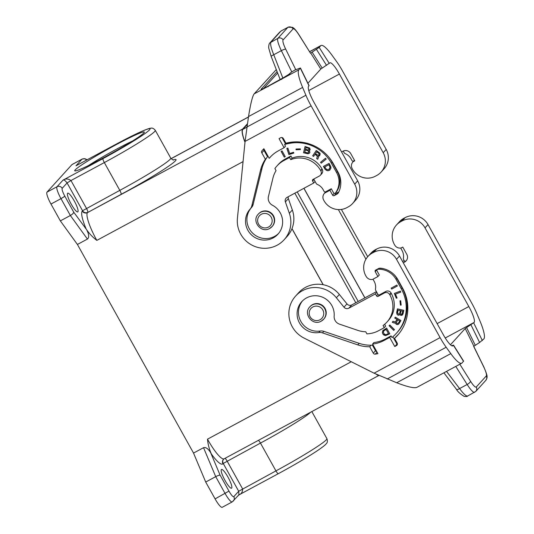 <?xml version="1.0" encoding="UTF-8"?>
<svg xmlns="http://www.w3.org/2000/svg" width="534" height="534" viewBox="0 0 534 534"><rect width="100%" height="100%" fill="white"/><g stroke="black" fill="none" stroke-linecap="round" stroke-linejoin="round"><path stroke-width="0.8" d="M173.223 159.9A54.114 3.698 150.9 0 1 121.138 194.336L87.503 212.605A27.06 5.347 61.7 0 0 96.828 240.387C92.656 237.203 89.118 233.451 86.228 229.133L73.745 212.205L64.868 196.258A7.73 1.529 61.7 0 1 62.204 188.322L67.09 182.935C65.181 180.499 63.806 179.578 62.965 180.165C65.555 178.496 68.225 178.623 70.969 180.539L67.09 182.935L82.563 210.73L82.289 211.03A30.925 6.114 61.7 0 0 86.228 229.133M210.63 452.632L220.101 475.153L228.973 491.1A7.73 1.529 61.7 0 0 233.812 496.64L238.698 491.253L223.225 463.452L222.958 463.752A30.925 6.114 -118.3 0 1 211.411 454.04L210.63 452.632C208.153 448.653 205.79 447.011 203.541 447.692L193.535 453.079L77.417 244.465L87.429 239.072C89.225 237.577 89.085 234.733 87.015 230.534M211.411 454.04C209.268 449.314 207.96 444.368 207.486 439.188L351.265 361.745M323.13 284.702L291.964 228.706M82.289 211.03A3.865 3.778 -137.8 0 0 87.503 212.605L242.63 129.048L247.396 123.795M71.249 204.182A10.633 2.103 -118.3 0 1 67.698 193.174A10.633 2.103 -118.3 0 1 74.233 200.884A10.633 2.103 -118.3 0 1 77.784 211.891A10.633 2.103 -118.3 0 1 71.249 204.182M115.11 145.248A39.816 2.723 150.9 0 1 144.313 132.258A39.816 2.723 150.9 0 1 103.923 157.583A39.816 2.723 150.9 0 1 74.9 170.893A39.816 2.723 150.9 0 1 115.11 145.248M77.417 244.465L60.355 220.896L50.977 204.048A11.594 2.29 61.7 0 1 46.985 192.14L71.97 164.592L81.976 159.205A3.865 3.778 42.2 0 1 86.662 160.04M60.355 220.896L70.368 215.502C72.39 214.321 73.518 213.226 73.745 212.205M225.041 480.487A10.633 2.103 61.7 0 0 231.576 488.196A10.633 2.103 61.7 0 0 228.025 477.196A10.633 2.103 61.7 0 0 221.49 469.479A10.633 2.103 61.7 0 0 225.041 480.487M88.49 165.527A35.952 2.456 150.9 0 1 116.445 149.213A35.952 2.456 150.9 0 1 132.592 140.983M242.63 129.048A27.06 5.347 61.7 0 0 244.993 142.231M245.013 142.031A26.673 5.273 -118.3 0 1 242.816 129.388L247.295 124.449M338.349 209.575L365.944 259.157M358.207 301.463L297.224 191.9M341.38 209.428L367.706 256.721M355.811 302.751L294.828 193.188M378.673 375.402A27.06 5.347 -118.3 0 1 376.216 374.234M303.946 188.275L364.929 297.839M193.535 453.079L205.71 482.042L215.089 498.889A11.594 2.29 61.7 0 0 222.217 507.3L232.223 501.907L238.751 495.005M173.67 159.926C173.543 160.4 172.575 159.806 170.773 158.144L155.301 130.343A50.249 3.438 150.9 0 1 104.33 162.57A3.865 0.761 -118.3 0 1 102.995 158.598A46.385 3.171 150.9 0 0 149.547 129.849A46.385 3.171 150.9 0 0 116.032 144.227L76.002 165.794L81.976 159.205A11.594 2.29 61.7 0 1 82.102 159.105L72.097 164.492A11.594 2.29 61.7 0 0 71.97 164.592M291.998 228.612L323.23 284.722M364.862 297.879L303.879 188.315M220.101 475.153C219.26 475.08 217.805 475.58 215.716 476.648L225.094 493.496A11.594 2.29 61.7 0 0 232.223 501.907M311.829 411.574L326.908 438.668A50.249 3.438 150.9 0 1 275.938 470.888L238.698 491.253L238.958 494.838M323.911 318.952A9.278 9.071 -137.8 0 0 325.046 308.405A9.278 9.071 -137.8 0 0 310.167 306.483L309.867 306.81A9.278 9.071 -137.8 0 1 324.745 308.732A9.278 9.071 -137.8 0 1 321.241 321.134L323.911 318.952M450.449 344.79L465.207 328.517L474.152 322.416A15.459 3.057 61.7 0 0 468.825 306.543L425.031 227.864A17.008 16.634 42.2 0 0 402.102 220.942L400.767 221.663A17.008 16.634 -137.8 0 0 396.422 225.061A17.008 16.634 -137.8 0 0 394.94 245.4A5.801 5.667 -137.8 0 0 401.181 247.936L402.769 247.082L406.801 254.324A5.801 5.667 42.2 0 1 404.612 262.074L403.277 262.795M406.461 260.458A5.801 5.667 42.2 0 1 405.399 261.206L404.732 261.567L403.604 259.544A1.936 1.889 42.2 0 1 403.377 258.356A11.801 11.541 42.2 0 0 402.336 251.033L401.121 248.837A1.161 1.135 -137.8 0 1 401.014 247.976M402.556 261.5L404.198 260.612M470.955 324.839L479.605 342.488L483.831 338.936A30.925 6.114 -118.3 0 0 480.093 321.308L476.795 313.478A23.196 4.586 -118.3 0 0 471.609 302.885L428.014 224.567A17.008 16.634 42.2 0 0 405.086 217.652L403.751 218.366A17.008 16.634 -137.8 0 0 399.405 221.77L396.422 225.061M461.71 363.22L416.914 387.35C414.237 388.432 407.502 386.903 396.689 382.758L450.783 353.621A30.925 6.114 61.7 0 0 461.71 363.22A30.925 6.114 61.7 0 0 462.05 362.953L463.605 361.144L453.506 345.097L451.651 345.712M374.08 373.186L304.053 338.075A27.06 26.46 -137.8 0 1 295.609 296.063A27.06 26.46 -137.8 0 1 336.373 297.758L343.983 307.19A3.865 3.778 -137.8 0 0 348.815 308.205L375.429 293.874L376.557 295.896A1.161 1.135 42.2 0 0 378.119 296.363L384.453 292.952A3.865 3.778 42.2 0 1 389.666 294.528L389.853 294.861A23.963 23.436 42.2 0 1 386.923 322.102A23.963 23.436 42.2 0 1 383.058 325.5L384.26 327.656L378.586 330.713A27.06 26.46 42.2 0 1 366.891 333.843L365.73 331.754A24.931 24.384 42.2 0 1 357.974 330.426L339.464 324.138A7.73 7.563 -137.8 0 1 334.157 316.135A18.75 18.33 42.2 0 0 322.93 297.371A18.75 18.33 42.2 0 0 301.77 301.65A18.75 18.33 42.2 0 0 299.447 322.903A18.75 18.33 42.2 0 0 318.845 332.555A7.73 7.563 -137.8 0 1 322.483 332.882L357.767 344.871A34.984 34.209 42.2 0 0 369.728 346.733L373.293 353.141A1.936 1.889 -137.8 0 0 375.275 354.135A42.907 41.959 -137.8 0 0 377.918 353.662L372.572 344.056A32.467 31.753 42.2 0 0 384.026 340.485L389.7 337.428L394.766 346.526L396.428 345.631A1.936 1.889 -137.8 0 0 397.162 343.048L394.546 338.349A41.745 40.824 42.2 0 0 397.423 335.486A41.745 40.824 42.2 0 0 402.529 288.033L397.843 279.609A22.034 21.547 42.2 0 0 380.568 268.195A3.865 3.778 42.2 0 0 378.386 268.629L375.642 270.104A1.161 1.135 42.2 0 0 375.202 271.659L377.925 276.539L372.665 279.375A5.801 5.667 -137.8 0 1 366.424 276.839A17.008 16.634 -137.8 0 1 367.906 256.5A17.008 16.634 -137.8 0 1 372.251 253.103L373.58 252.382A17.008 16.634 42.2 0 1 396.515 259.304L440.103 337.622L374.08 373.186L396.689 382.758M373.58 252.382L376.57 249.091A17.008 16.634 42.2 0 1 399.499 256.006L443.293 334.691A15.459 3.057 -118.3 0 0 452.799 345.905A15.459 3.057 -118.3 0 0 452.966 345.772L453.506 345.097M483.657 366.771A3.865 0.721 -26.1 0 1 483.797 366.865C488.296 377.278 487.402 377.378 485.786 380.388A3.865 3.778 -137.8 0 0 486.254 375.996A11.594 2.29 -118.3 0 0 483.657 366.771L473.665 346.379L479.605 342.488M456.443 389.206C456.65 389.913 457.691 389.707 459.56 388.578C463.786 394.239 466.556 396.682 467.871 395.901L475.807 391.389A3.865 3.778 -137.8 0 0 476.281 386.99A11.594 2.29 61.7 0 1 470.541 381.236L459.827 364.228M443.901 372.805L456.523 389.46C457.511 391.435 459.988 393.712 463.946 396.281C465.955 396.682 467.203 396.602 467.697 396.034M440.103 337.622A23.196 4.586 61.7 0 0 446.17 347.247L450.783 353.621M336.373 297.758L339.357 294.468L346.973 303.899A3.865 3.778 -137.8 0 0 351.806 304.914L376.43 291.651M339.357 294.468A27.06 26.46 -137.8 0 0 298.599 292.772L295.609 296.063M375.429 293.874L376.817 292.345L375.689 290.322A1.936 1.889 42.2 0 1 375.462 289.134A11.801 11.541 42.2 0 0 374.421 281.812L373.199 279.622A1.161 1.135 -137.8 0 1 373.059 279.162M384.26 327.656L385.648 326.134L384.627 324.305M389.853 294.861L391.242 293.333A23.963 23.436 42.2 0 1 388.305 320.574L386.923 322.102M391.242 293.333L391.055 292.999A3.865 3.778 42.2 0 0 385.842 291.424L379.5 294.841A1.161 1.135 42.2 0 1 377.939 294.368L376.817 292.345M369.728 346.733L371.11 345.204A34.984 34.209 42.2 0 1 359.155 343.342L323.864 331.354A7.73 7.563 -137.8 0 0 320.226 331.027A18.75 18.33 42.2 0 1 301.089 321.835A18.75 18.33 42.2 0 1 302.484 300.902M373.293 353.141L375.495 350.718L372.398 345.158M375.495 350.718A1.936 1.889 -137.8 0 0 376.824 351.686M372.572 344.056L373.96 342.528A32.467 31.753 42.2 0 0 385.414 338.957L391.082 335.899L392.003 337.548A34.984 34.209 42.2 0 0 395.273 334.478A39.042 38.174 42.2 0 0 396.515 333.176L397.329 332.275A39.042 38.174 42.2 0 0 402.102 287.899L396.855 278.461A19.324 18.897 42.2 0 0 393.898 274.456M373.159 345.104A34.984 34.209 42.2 0 1 371.11 345.204M377.925 276.539L379.307 275.017L377.051 270.958A1.161 1.135 42.2 0 1 377.972 269.276A19.324 18.897 42.2 0 1 396.041 279.362L401.288 288.801A39.042 38.174 42.2 0 1 396.515 333.176M399.959 300.829L400.44 305.161L401.167 305.101L400.687 300.762L399.959 300.829M389.079 325.72L393.712 330.386L394.466 329.638L389.833 324.972L389.079 325.72M396.795 313.892L397.95 315.147L398.951 315.173L399.919 314.499L400.82 315.4L402.115 315.2L403.043 313.925L403.797 310.314L397.423 308.866L396.675 312.47L397.149 314.392L398.404 315.18L399.979 314.439L401.194 315.414L402.536 314.853M396.301 298.246L397.056 297.959L395.494 294.141L400.76 292.098L400.353 291.097L394.332 293.433L396.301 298.246L394.406 293.406M391.689 289.074L397.356 286.017L396.829 285.076L391.162 288.133L391.689 289.074L391.228 288.093M382.891 334.097L383.873 335.058L385.615 335.606L389.813 333.81L386.623 328.083L382.911 330.546L382.357 332.335L382.891 334.097L385.668 335.546L389.8 333.79M396.649 324.465L397.81 324.592L398.791 324.045L400.934 320.493L395.28 317.163L394.753 318.077L397.009 319.412L396.094 321.001L394.993 321.922L392.917 321.254L392.29 322.336L394.506 323.09L395.581 322.71L395.781 323.838L396.702 324.405L395.834 323.778L395.634 322.649L394.559 323.03L392.343 322.276L392.931 321.254M376.57 249.091L375.235 249.805A17.008 16.634 -137.8 0 0 370.89 253.209L367.906 256.5M378.986 268.368A19.324 18.897 42.2 0 1 384.126 268.856M397.403 343.863L396.962 344.103L392.891 336.794M398.498 334.251A41.745 40.824 42.2 0 1 396.749 335.926L394.546 338.349M394.766 346.526L396.962 344.103M389.7 337.428L391.082 335.899M400.019 300.822L400.5 305.101L401.167 305.041M394.459 329.638L393.765 330.326L389.139 325.66M397.463 308.872L396.849 313.832M401.895 314.252L402.836 311.115L401.027 310.781L402.783 311.175L402.269 313.645L401.354 314.433L400.52 313.645L401.027 310.781M399.619 313.538L400.366 310.554L398.084 310.107L400.313 310.614L399.619 313.538L398.591 314.099L397.55 313.064L398.084 310.107M397.042 297.925L396.355 298.186M400.747 292.065L395.494 294.141M397.343 285.997L391.742 289.014M383.198 330.192L382.411 332.275L382.945 334.037M388.438 333.53L386.182 329.318L383.692 330.967L386.129 329.378L388.438 333.53L386.269 334.604L384.6 334.384L383.399 332.615L383.692 330.967M395.734 321.461L397.069 319.352L394.806 318.017L395.293 317.169M398.818 324.004L397.863 324.532L396.702 324.405M398.324 323.21L399.752 320.941L397.77 319.773L399.699 321.001L398.324 323.21L397.136 323.631L396.388 322.629L397.717 319.833M258.289 214.147C251.2 221.109 261.173 233.698 269.643 228.485L272.333 226.282A9.278 9.071 -137.8 0 0 273.468 215.736A9.278 9.071 -137.8 0 0 258.589 213.82L258.289 214.147A9.278 9.071 -137.8 0 1 273.168 216.07A9.278 9.071 -137.8 0 1 269.663 228.465M307.918 83.251L320.794 69.053L329.738 62.959A15.459 3.057 -118.3 0 1 329.905 62.825A15.459 3.057 -118.3 0 1 339.41 74.039L383.205 152.724A17.008 16.634 -137.8 0 1 381.122 172.055A17.008 16.634 -137.8 0 1 376.777 175.452L375.442 176.173A17.008 16.634 42.2 0 1 351.979 168.21A5.801 5.667 42.2 0 1 353.168 161.675L354.756 160.821L350.725 153.572A5.801 5.667 -137.8 0 0 342.908 151.215L341.573 151.93M309.607 51.644L321.001 45.51A30.925 6.114 61.7 0 1 331.928 55.109L336.54 61.483A23.196 4.586 61.7 0 1 342.601 71.109L386.195 149.427L383.205 152.724M381.122 172.055L384.113 168.764A17.008 16.634 -137.8 0 0 386.195 149.427M343.222 151.055L344.156 152.724A1.936 1.889 -137.8 0 0 345.051 153.558A11.801 11.541 -137.8 0 1 350.758 158.364L351.979 160.554A1.161 1.135 42.2 0 0 353.541 161.028L354.569 160.474M353.955 160.807L353.168 161.675M321.001 45.51A30.925 6.114 61.7 0 0 320.66 45.777L319.185 47.406L310.501 53.22L298.76 34.423A3.865 1.235 -32.2 0 1 298.826 34.683L310.501 53.22M245.073 141.403L237.416 218.353A27.06 26.46 42.2 0 0 253.35 245.827A27.06 26.46 42.2 0 0 284.121 239.759A27.06 26.46 42.2 0 0 289.355 213.286L285.376 201.899A3.865 3.778 42.2 0 1 287.112 197.346L313.725 183.015L315.107 181.487L316.235 183.509A1.936 1.889 -137.8 0 0 317.129 184.337A11.801 11.541 -137.8 0 1 322.843 189.143L324.065 191.339A1.161 1.135 42.2 0 0 325.627 191.806L324.652 193.114A5.801 5.667 42.2 0 0 323.464 199.649A17.008 16.634 42.2 0 0 346.926 207.613L348.261 206.892A17.008 16.634 -137.8 0 0 352.607 203.494A17.008 16.634 -137.8 0 0 354.689 184.157L311.102 105.845L245.073 141.403L248.524 116.559C250.573 103.743 252.442 96.193 254.131 93.897L276.292 69.594M280.203 79.619L271.165 56.444L268.829 48.44C268.362 47.486 268.989 43.027 269.957 42.867L277.894 38.348A3.865 3.778 42.2 0 1 283.107 39.923A11.594 2.29 -118.3 0 0 285.703 49.148L295.696 69.54L295.456 69.841L300.442 67.992L298.88 69.794A30.925 6.114 -118.3 0 0 302.618 87.422L305.909 95.252A23.196 4.586 -118.3 0 0 311.102 105.845M352.607 203.494L355.597 200.197A17.008 16.634 -137.8 0 0 357.68 180.866L313.885 102.188A15.459 3.057 61.7 0 1 308.552 86.314L309.093 85.647L300.442 67.992M313.725 183.015L312.597 180.993L313.985 179.464A1.161 1.135 -137.8 0 1 313.845 179.003M320.367 175.252A3.865 3.778 -137.8 0 0 320.834 170.86L322.222 169.331A3.865 3.778 -137.8 0 1 321.748 173.724L320.367 175.252A3.865 3.778 -137.8 0 1 319.379 176.026L313.037 179.437A1.161 1.135 -137.8 0 0 312.597 180.993M320.834 170.86L320.647 170.52A23.963 23.436 -137.8 0 0 290.75 159.646L292.131 158.117L290.93 155.968L285.263 159.019A27.06 26.46 -137.8 0 0 278.347 164.425L276.966 165.954A27.06 26.46 -137.8 0 0 274.89 168.557L276.058 170.646A24.931 24.384 -137.8 0 0 273.021 177.789L268.435 196.519A7.73 7.563 42.2 0 0 272.427 205.23A18.75 18.33 -137.8 0 1 277.96 234.172A18.75 18.33 -137.8 0 1 251.808 235.2A18.75 18.33 -137.8 0 1 250.112 209.068L251.501 207.546A18.75 18.33 -137.8 0 0 252.802 233.311A18.75 18.33 -137.8 0 0 278.635 233.391M276.966 165.954A27.06 26.46 -137.8 0 1 283.874 160.547L289.548 157.49L290.75 159.646M324.652 193.114L329.912 190.278L332.629 195.164A1.161 1.135 -137.8 0 0 334.197 195.638L336.941 194.156A3.865 3.778 -137.8 0 0 338.483 192.58A22.034 21.547 -137.8 0 0 338.015 172.122L333.323 163.698A41.745 40.824 -137.8 0 0 285.93 143.205L283.32 138.513A1.936 1.889 42.2 0 0 280.71 137.725L279.042 138.62L284.108 147.718L278.434 150.775A32.467 31.753 -137.8 0 0 270.144 157.263A32.467 31.753 -137.8 0 0 269.209 158.344L263.863 148.732A42.907 41.959 42.2 0 0 262.408 150.254A42.907 41.959 42.2 0 0 262.034 150.675A1.936 1.889 42.2 0 0 261.814 152.851L265.385 159.259A34.984 34.209 -137.8 0 0 260.532 170.172L251.794 205.877A7.73 7.563 42.2 0 1 250.112 209.068M289.355 213.286L292.345 209.996L288.367 198.608A3.865 3.778 42.2 0 1 288.193 196.766M292.345 209.996A27.06 26.46 42.2 0 1 287.105 236.462L284.121 239.759M289.548 157.49L290.93 155.968M322.222 169.331L322.035 168.998A23.963 23.436 -137.8 0 0 292.131 158.117M315.107 181.487L313.985 179.464M261.814 152.851L264.016 150.428L267.501 156.696M265.385 159.259L266.766 157.737A34.984 34.209 -137.8 0 0 261.92 168.651L253.176 204.355A7.73 7.563 42.2 0 1 251.501 207.546M264.016 150.428A1.936 1.889 42.2 0 1 263.896 148.799M269.209 158.344L270.591 156.816A32.467 31.753 -137.8 0 1 270.845 156.515M267.955 156.095A34.984 34.209 -137.8 0 0 266.766 157.737M281.992 137.538L285.39 143.646L284.575 144.547L285.496 146.196L284.108 147.718M335.265 193.181A1.161 1.135 -137.8 0 0 336.393 193.215L338.81 191.913M329.912 190.278L331.294 188.756L333.55 192.807A1.161 1.135 -137.8 0 0 335.412 193.048L336.226 192.147A1.161 1.135 -137.8 0 0 336.307 192.053A19.324 18.897 -137.8 0 0 337.401 171.648L336.587 172.549L331.334 163.11A39.042 38.174 -137.8 0 0 288.974 143.486A34.984 34.209 -137.8 0 0 284.575 144.547M294.928 141.884A39.042 38.174 -137.8 0 0 289.788 142.591A34.984 34.209 -137.8 0 0 285.39 143.646M337.401 171.648L332.148 162.216A39.042 38.174 -137.8 0 0 328.303 156.529M289.788 142.591L288.974 143.486M331.294 188.756L326.034 191.586M335.412 193.048A1.161 1.135 -137.8 0 0 335.486 192.954A19.324 18.897 -137.8 0 0 336.587 172.549M327.162 170.666L325.213 169.478L323.417 166.428L329.091 163.371L330.74 166.501L330.94 168.183L329.531 170.279L327.162 170.666L328.617 170.633L330.019 169.879M284.295 157.136L281.111 151.402L282.045 150.902L285.229 156.629L284.295 157.136L281.178 151.369M320.226 153.992L319.379 155.941L318.244 156.041L318.564 157.143L317.71 159.279L316.655 158.558L317.423 156.549L316.555 155.367L315.007 154.306L313.565 156.435L312.677 155.821L316.282 150.501L319.726 152.964L320.226 153.992M289.662 153.492L293.553 152.297L293.813 153.071L288.901 154.586L286.851 148.379L287.873 148.065L289.662 153.492M300.348 148.879L300.395 149.607L296.043 149.767L295.996 149.033L300.348 148.879M303.526 152.771L305.061 146.496L309.633 148.038L310.201 149.44L309.206 150.595L309.927 152.203L309.126 153.412L307.924 153.765L303.526 152.771L307.978 153.705L309.526 153.064M326.201 159.065L321.248 163.157L320.547 162.329L325.506 158.238L326.201 159.065L321.301 163.097L320.614 162.276M323.491 166.388L325.266 169.418L327.215 170.606M329.451 168.984L330.112 167.369L328.891 164.672L324.725 166.948L326.661 169.592L329.004 169.338L330.059 167.429L328.837 164.732L324.725 166.948M285.216 156.609L284.348 157.076M313.612 156.369L312.73 155.761L316.288 150.508M317.723 159.192L316.709 158.498L317.363 156.122L315.007 154.306M319.786 155.521L318.244 156.041M318.965 154.973L319.239 153.705L316.775 151.723L315.461 153.645L317.697 155.08L318.965 154.973L319.185 153.765L316.722 151.783M293.8 153.031L288.954 154.526L286.918 148.359M296.056 149.033L296.096 149.707L300.388 149.553M305.101 146.503L303.579 152.711M309.206 150.595L309.947 150.087M308.926 149.687L309.206 149.106L308.792 148.325L305.969 147.497L305.488 149.28L307.958 149.934L309.079 149.48L308.739 148.385L305.915 147.558M308.539 152.51L308.826 151.509L308.292 150.782L305.375 149.927L304.781 152.183L307.738 152.878L308.712 152.217L308.238 150.842L305.321 149.987M295.696 69.54L291.184 72.29L288.914 74.473M263.362 88.791L261.106 89.211L277.079 71.603M268.168 86.728L267.561 86.428L287.773 75.274L291.184 72.29M289.902 73.705L281.044 79.165M261.106 89.211C260.512 89.979 262.648 89.065 267.514 86.461L280.997 79.199L281.652 79.466M271.279 56.537C270.938 56.25 271.766 55.656 273.755 54.748C271.018 47.906 270.077 43.688 270.945 42.093L280.917 31.099L288.04 27.221A15.459 3.057 61.7 0 0 287.866 27.354A3.865 3.778 42.2 0 1 293.079 28.923A11.594 2.29 61.7 0 1 298.826 34.683M205.71 482.042L215.716 476.648L203.541 447.692M225.048 458.319A3.865 0.761 -118.3 0 1 227.104 461.056L242.576 488.857C242.683 492.061 241.268 494.184 238.324 495.218M96.828 240.387L243.063 161.622M248.45 117.033L171.134 158.678M46.985 192.14L56.991 186.746L62.965 180.165L102.995 158.598M87.429 239.072L70.368 215.502L60.989 198.655L64.868 196.258M50.977 204.048L60.989 198.655A11.594 2.29 61.7 0 1 56.991 186.746A3.865 3.778 42.2 0 1 62.204 188.322M320.033 319.746A7.342 7.182 -137.8 0 0 322.81 309.934A7.342 7.182 -137.8 0 0 312.904 306.943A7.342 7.182 -137.8 0 0 310.127 316.762A7.342 7.182 -137.8 0 0 320.033 319.746M246.868 127.205L242.816 129.388M170.773 158.144A50.249 3.438 150.9 0 1 119.803 190.371L104.33 162.57L70.969 180.539L86.441 208.333A3.865 0.761 -118.3 0 1 87.776 212.305A3.865 3.778 -137.8 0 1 82.563 210.73L119.803 190.371A3.865 0.761 -118.3 0 1 121.138 194.336M378.846 375.482L224.12 458.819A27.06 5.347 -118.3 0 1 207.486 439.188M222.958 463.752A3.865 3.778 42.2 0 1 223.426 459.36L224.12 458.819M310.628 412.221A50.249 3.438 150.9 0 1 260.465 443.086L223.225 463.452A3.865 3.778 42.2 0 1 223.552 459.227M233.812 496.64A3.865 3.778 42.2 0 1 233.338 501.039M228.973 491.1L215.089 498.889M268.455 227.083A7.342 7.182 -137.8 0 0 271.232 217.265A7.342 7.182 -137.8 0 0 261.326 214.281A7.342 7.182 -137.8 0 0 258.556 224.093A7.342 7.182 -137.8 0 0 268.455 227.083M468.825 306.543L437.132 323.617M403.751 218.366L400.767 221.663M405.086 217.652L402.102 220.942M428.014 224.567L425.031 227.864M473.705 322.91L482.356 340.558M474.152 322.416L445.243 337.989M452.966 345.772L452.592 345.972M486.254 375.996L476.281 386.99M465.207 328.517L473.858 346.166M470.541 381.236A3.865 1.235 147.8 0 1 467.163 384.48A15.459 3.057 61.7 0 0 474.653 392.29M446.537 371.39L459.56 388.578L467.163 384.48L455.782 366.411M396.515 259.304L399.499 256.006M453.413 345.278L463.519 361.324M387.15 379.033L446.17 347.247M343.983 307.19L346.973 303.899M348.815 308.205L351.806 304.914M389.666 294.528L391.055 292.999M384.453 292.952L385.842 291.424M378.119 296.363L379.5 294.841M376.557 295.896L377.939 294.368M318.845 332.555L320.226 331.027M357.767 344.871L359.155 343.342M322.483 332.882L323.864 331.354M375.275 354.135L377.077 352.146M372.251 253.103L375.235 249.805M375.202 271.659L377.404 269.229M377.972 269.276L378.693 268.482M396.428 345.631L397.263 344.71M401.288 288.801L402.102 287.899M396.041 279.362L396.855 278.461M384.026 340.485L385.414 338.957M466.582 327.549L475.233 345.198M404.612 262.074L405.399 261.206M339.41 74.039L308.779 90.54M329.291 63.453L319.185 47.406M308.999 85.82L300.348 68.172M354.689 184.157L357.68 180.866M248.524 116.559L302.618 87.422M246.888 127.039L305.909 95.252M254.131 93.897L298.88 69.794M285.376 201.899L288.367 198.608M283.874 160.547L285.263 159.019M320.647 170.52L322.035 168.998M260.532 170.172L261.92 168.651M251.794 205.877L253.176 204.355M262.034 150.675L262.795 149.84M336.941 194.156L338.623 192.307M334.197 195.638L336.393 193.215M332.629 195.164L334.257 193.368M336.307 192.053L335.486 192.954M332.148 162.216L331.334 163.11M275.911 69.881L276.318 69.66M309.647 51.711L320.66 45.777M263.683 88.437L277.64 73.045M320.794 69.053L310.688 53.006M283.107 39.923L293.079 28.923M322.169 68.092L312.063 52.045M326.541 65.382L316.435 49.335M282.887 78.158L273.755 54.748L281.358 50.65A15.459 3.057 -118.3 0 1 277.894 38.348L287.866 27.354L281.084 30.965M285.703 49.148A3.865 0.721 153.9 0 0 281.358 50.65L291.798 71.956M278.361 473.658A3.865 0.761 -118.3 0 1 278.314 473.691A3.865 0.761 -118.3 0 1 275.938 470.888L260.465 443.086A3.865 0.761 61.7 0 0 258.409 440.35M171.094 158.625L248.464 116.953M155.301 130.343C153.725 128.427 152.17 127.726 150.648 128.24C150.067 128.314 148.806 128.227 140.028 132.118L116.078 144.193L76.509 165.507M82.102 159.105L84.819 158.665L87.182 159.759M485.786 380.388L475.807 391.389M483.797 366.865L473.725 346.312M377.198 269.643L377.852 268.916M353.909 160.827L352.874 161.976M324.358 193.415L325.994 191.613M262.915 89.024L267.561 86.428M288.04 27.221L292.552 27.361C293.707 28.102 294.675 28.335 298.76 34.423M269.957 42.867L279.929 31.873M321.221 321.148C312.75 326.361 302.778 313.778 309.867 306.81M326.908 438.668C327.709 441.017 327.489 442.706 326.247 443.727C325.873 444.181 325.286 445.303 317.35 450.709C307.137 457.464 294.127 465.127 278.314 473.691L238.865 494.938"/></g></svg>
